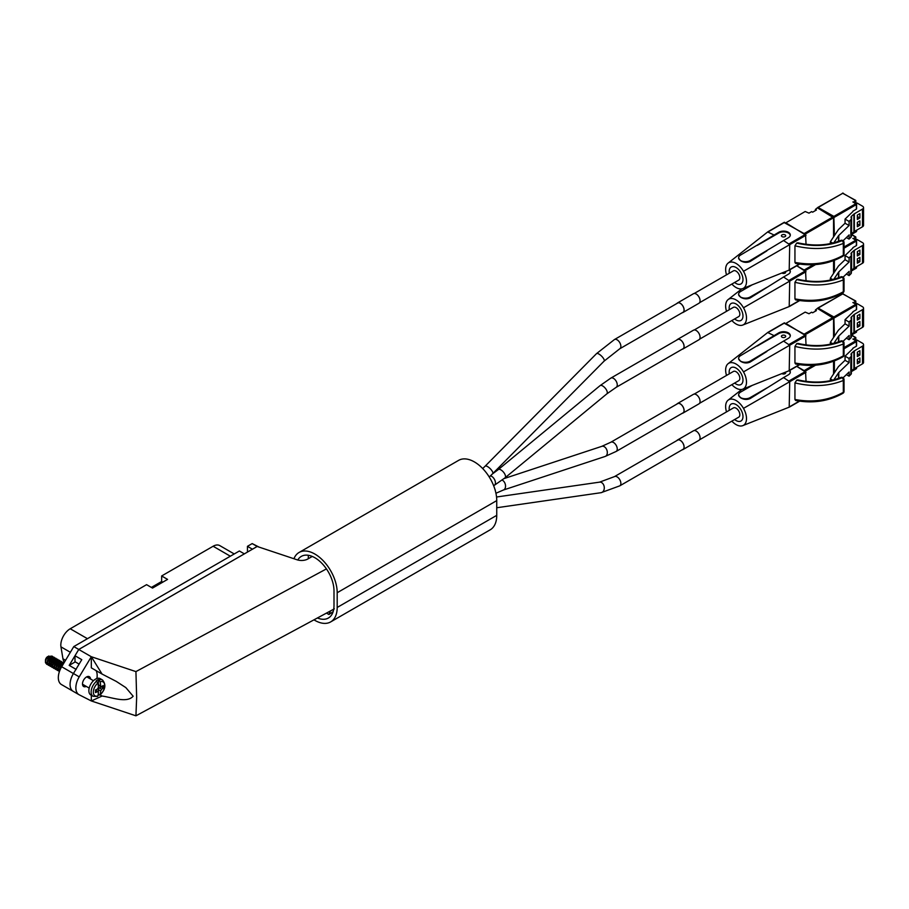 <?xml version="1.0" encoding="UTF-8"?>
<svg xmlns="http://www.w3.org/2000/svg" width="909" height="909" viewBox="0 0 909 909"><rect width="100%" height="100%" fill="white"/><g stroke="black" fill="none" stroke-linecap="round" stroke-linejoin="round"><path stroke-width="1.36" d="M86.264 686.397A5.681 3.284 -60 0 1 83.673 686.545A5.681 3.284 -60 0 1 82.492 683.943A5.681 3.284 -60 0 1 84.98 678.216A5.681 3.284 -60 0 1 89.355 676.694A5.681 3.284 -60 0 1 90.525 679.012M100.115 694.896L102.081 696.033L91.32 700.953L135.93 715.815L136.657 697.408L135.93 671.603L91.32 656.73L102.081 674.069L91.32 667.854L91.32 656.73L78.765 649.481L257.156 546.479L252.429 549.218L247.453 546.32L247.453 552.093M102.081 696.033C112.557 697.51 126.817 703.35 133.146 696.237L125.828 687.59L116.25 681.386L102.081 674.069M96.877 678.512A15.078 8.704 120 0 0 97.172 675.467A15.078 8.704 120 0 0 96.024 670.569M312.276 556.433L307.935 558.944A9.022 5.215 180 0 1 297.038 559.774L257.156 546.479L252.179 543.593L247.453 546.32M135.93 671.603L326.433 568.898M80.265 662.172L80.628 661.582M75.265 661.877L69.198 665.377L78.765 649.458L73.788 646.583L239.374 550.99L244.351 553.854L78.765 649.458L74.992 655.741L74.992 661.729L79.106 664.104M74.992 655.741L81.776 659.661L73.436 673.524A15.078 8.704 -60 0 0 73.197 691.34A15.078 8.704 -60 0 0 73.424 691.465M91.32 695.271L91.32 700.953L79.219 694.806A15.078 8.704 -60 0 1 78.981 694.669A15.078 8.704 -60 0 1 79.219 676.864L91.32 656.73M135.93 715.815L334.353 608.848M330.456 610.95L328.922 614.507L333.16 611.632M328.922 614.507L326.479 613.086M308.31 558.728L308.31 555.274M45.461 661.218L45.45 660.457A3.125 1.807 -60 0 1 47.666 656.628L51.211 656.139M48.177 656.412A3.125 1.807 -60 0 1 49.688 657.002M45.45 660.9L45.45 661.911A4.909 2.829 -60 0 1 46.189 659.002L48.768 655.991M97.888 695.93A35.496 20.498 -120 0 0 98.422 692.26L97.422 691.681A35.496 20.498 180 0 1 95.445 692.578A35.099 20.271 -120 0 0 95.445 689.965A35.496 20.498 0 0 0 97.422 689.079L98.422 687.329A35.496 20.498 -120 0 0 97.888 683.057A8.045 4.647 120 0 0 93.332 692.124A8.045 4.647 120 0 0 97.888 695.93L96.661 696.362M96.661 681.205A9.42 5.431 -60 0 0 91.139 691.976A9.42 5.431 -60 0 0 93.093 696.283L90.82 694.976A9.42 5.431 -60 0 1 88.866 690.67A9.42 5.431 -60 0 1 92.979 681.193A9.42 5.431 -60 0 1 100.24 678.671L102.501 679.977A9.42 5.431 -60 0 0 98.922 679.898L98.411 679.602A9.42 5.431 120 0 0 96.149 680.909L97.888 683.057M63.675 663.422L61.153 665.513L59.767 670.183A4.909 2.829 120 0 0 59.789 670.569M59.403 671.615L57.949 669.126L59.392 664.49L62.562 662.32L63.812 663.195L60.199 666.57L59.63 670.978M63.085 662.434L62.312 662.172L58.437 665.558L57.699 668.99L59.062 671.421M62.051 662.184L60.801 661.309L57.631 663.479L56.188 668.115L58.278 670.751M61.323 661.422L60.551 661.161L56.676 664.536L55.938 667.967L57.301 670.41M60.289 661.173L59.051 660.286L55.869 662.456L54.438 667.104L56.517 669.74M59.562 660.411L58.801 660.15L54.915 663.525L54.176 666.956L55.551 669.399M58.528 660.15L57.29 659.275L54.12 661.445L52.677 666.081L54.756 668.729M57.801 659.389L57.04 659.127L53.154 662.513L52.427 665.933L53.665 668.308L54.665 668.592M56.778 659.139L55.529 658.264L52.358 660.434L50.915 665.07L52.995 667.706M56.051 658.377L55.279 658.116L51.404 661.491L50.665 664.922L52.029 667.365M55.017 658.127L53.767 657.241L50.597 659.411L49.154 664.047L51.245 666.695M54.29 657.355L53.517 657.093L49.643 660.479L48.904 663.911L50.268 666.354M53.256 657.105L52.018 656.23L48.836 658.4L47.393 663.036L49.484 665.683M52.529 656.343L51.756 656.082L47.882 659.468L47.143 662.888L48.382 665.263L49.393 665.547M58.324 666.615L59.971 663.763M53.04 663.57L54.688 660.718M46.189 659.002L45.643 662.025L47.722 664.661M46.882 664.399L45.541 662.786A4.909 2.829 -60 0 1 45.45 661.911M100.683 690.965A35.496 20.498 60 0 1 100.149 694.624A8.045 4.647 120 0 0 104.705 685.556A8.045 4.647 120 0 0 100.149 681.75A35.496 20.498 60 0 1 100.683 686.022L101.694 686.613A35.496 20.498 0 0 0 103.24 685.466A35.099 20.271 60 0 1 103.24 688.079A35.496 20.498 180 0 1 101.694 689.215L100.683 690.965L98.411 689.647L98.411 692.033M98.411 692.385L98.411 694.76L100.149 694.624L98.922 695.055M60.551 668.842L59.71 670.149M101.013 686.704L98.706 685.363A1.42 0.818 -60 0 1 98.411 684.716L101.694 686.613M100.149 681.75L98.922 679.898M98.422 692.26L95.468 690.556M95.456 690.249A1.42 0.818 -60 0 1 95.865 690.306L98.161 691.635M98.411 689.647A1.42 0.818 -60 0 1 99.422 687.908L101.694 689.215M101.183 686.761L99.422 687.908M98.411 679.602L98.411 684.716M60.244 669.49A4.261 2.466 -60 0 1 61.403 666.49M101.183 686.897L103.24 688.079M73.788 646.583L61.676 666.751A15.067 8.704 120 0 0 58.324 677.648A15.067 8.704 120 0 0 61.448 684.545A15.067 8.704 120 0 0 61.676 684.67M64.437 662.15A13.317 7.681 -60 0 1 62.948 658.786L60.96 646.856A13.317 7.681 -60 0 1 70.22 628.755L146.588 584.669L152.519 588.089L167.574 579.397L161.643 575.965L161.643 581.499L151.371 587.43M161.643 575.965L213.115 546.252A13.317 7.681 -60 0 1 219.762 545.593L234.238 553.956M259.167 547.15L252.179 543.593M76.163 669.399L69.198 665.377M162.791 582.158L161.643 581.499M699.544 339.193L738.733 316.571A5.329 3.079 -120 0 0 739.551 312.298A5.329 3.079 -120 0 0 736.074 307.606A5.329 3.079 -120 0 0 733.404 307.344L694.215 329.978M699.544 302.72L738.733 280.097A5.329 3.079 -120 0 0 739.551 275.825A5.329 3.079 -120 0 0 736.074 271.132A5.329 3.079 -120 0 0 733.404 270.871L694.215 293.493M699.544 403.312L738.733 380.689A5.329 3.079 -120 0 0 739.551 376.417A5.329 3.079 -120 0 0 736.074 371.724A5.329 3.079 -120 0 0 733.404 371.463L694.215 394.086M699.544 439.786L738.733 417.163A5.329 3.079 -120 0 0 739.551 412.891A5.329 3.079 -120 0 0 736.074 408.198A5.329 3.079 -120 0 0 733.404 407.936L694.215 430.559M297.766 560.001A27.077 15.635 60 0 1 301.322 556.388A27.077 15.635 60 0 1 322.184 563.637A27.077 15.635 60 0 1 334.001 590.884L334.001 605.621A27.077 15.635 60 0 1 328.388 618.018A27.077 15.635 60 0 1 317.434 617.972M293.925 558.74A31.588 18.237 60 0 1 299.061 552.479A31.588 18.237 60 0 1 323.399 560.933A31.588 18.237 60 0 1 337.194 592.725L337.194 607.462A31.588 18.237 60 0 1 330.649 621.926A31.588 18.237 60 0 1 314.855 620.358A31.588 18.237 60 0 1 313.969 619.836M299.061 552.479L458.613 460.363A31.588 18.237 60 0 1 482.952 468.817A31.588 18.237 60 0 1 496.746 500.609L496.746 515.346A31.588 18.237 60 0 1 490.201 529.811L330.649 621.926M677.069 303.39A5.42 3.125 60 0 1 677.523 303.027A5.42 3.125 60 0 1 680.227 303.299A5.42 3.125 60 0 1 683.761 308.071A5.42 3.125 60 0 1 682.932 312.412A5.42 3.125 60 0 1 682.398 312.616M676.864 303.515A5.511 3.181 60 0 1 677.478 302.958L693.431 293.743A5.511 3.181 60 0 1 696.18 294.016A5.511 3.181 60 0 1 699.782 298.868A5.511 3.181 60 0 1 698.93 303.276L682.977 312.491A5.511 3.181 60 0 1 682.193 312.741M677.478 302.958A5.511 3.181 60 0 1 680.227 303.231A5.511 3.181 60 0 1 683.818 308.083A5.511 3.181 60 0 1 682.977 312.491M677.069 339.875A5.42 3.125 60 0 1 677.523 339.512A5.42 3.125 60 0 1 680.227 339.773A5.42 3.125 60 0 1 683.761 344.545A5.42 3.125 60 0 1 682.932 348.886A5.42 3.125 60 0 1 682.398 349.09M676.864 339.989A5.511 3.181 60 0 1 677.478 339.432L693.431 330.217A5.511 3.181 60 0 1 696.18 330.49A5.511 3.181 60 0 1 699.782 335.341A5.511 3.181 60 0 1 698.93 339.761L682.977 348.965A5.511 3.181 60 0 1 682.193 349.215M677.478 339.432A5.511 3.181 60 0 1 680.227 339.705A5.511 3.181 60 0 1 683.818 344.556A5.511 3.181 60 0 1 682.977 348.965M677.069 403.982A5.42 3.125 60 0 1 677.523 403.619A5.42 3.125 60 0 1 680.227 403.891A5.42 3.125 60 0 1 683.761 408.664A5.42 3.125 60 0 1 682.932 413.004A5.42 3.125 60 0 1 682.398 413.209M676.864 404.107A5.511 3.181 60 0 1 677.478 403.551L693.431 394.336A5.511 3.181 60 0 1 696.18 394.608A5.511 3.181 60 0 1 699.782 399.46A5.511 3.181 60 0 1 698.93 403.869L682.977 413.084A5.511 3.181 60 0 1 682.193 413.334M677.478 403.551A5.511 3.181 60 0 1 680.227 403.823A5.511 3.181 60 0 1 683.818 408.664A5.511 3.181 60 0 1 682.977 413.084M677.069 440.467A5.42 3.125 60 0 1 677.523 440.104A5.42 3.125 60 0 1 680.227 440.365A5.42 3.125 60 0 1 683.761 445.137A5.42 3.125 60 0 1 682.932 449.478A5.42 3.125 60 0 1 682.398 449.682M676.864 440.581A5.511 3.181 60 0 1 677.478 440.024L693.431 430.809A5.511 3.181 60 0 1 696.18 431.082A5.511 3.181 60 0 1 699.782 435.934A5.511 3.181 60 0 1 698.93 440.342L682.977 449.557A5.511 3.181 60 0 1 682.193 449.807M677.478 440.024A5.511 3.181 60 0 1 680.227 440.297A5.511 3.181 60 0 1 683.818 445.149A5.511 3.181 60 0 1 682.977 449.557M834.371 372.758L834.371 360.975M856.017 340.602L856.982 340.057L862.505 343.238A3.556 2.057 180 0 1 863.55 344.693A3.556 2.057 180 0 1 862.505 346.147L854.358 350.851A3.556 2.057 0 0 0 853.892 351.181L851.597 353.215A3.556 2.057 0 0 0 851.029 354.34A3.556 2.057 0 0 0 851.097 354.726L851.29 355.328A3.556 2.057 180 0 1 851.358 355.714A3.556 2.057 180 0 1 850.847 356.771L849.131 358.419L849.04 362.611L845.052 360.305L845.052 356.169L852.79 348.738A1.068 0.614 0 0 0 852.881 348.215L852.881 348.613M852.881 348.215L856.38 346.204L856.38 341.636L844.029 348.761M855.926 340.545L855.778 337.512L853.358 339.307M851.29 373.02A3.556 2.057 180 0 1 851.358 373.417A3.556 2.057 180 0 1 850.847 374.474L849.131 376.121L849.131 371.986L843.086 377.803M833.814 379.894L838.507 372.826A3.556 2.057 180 0 1 838.78 372.497L849.131 362.555M849.131 376.121L849.04 372.076M846.381 374.633L849.04 376.167M863.55 344.693L863.55 362.396A3.556 2.057 180 0 1 862.505 363.839L854.358 368.554A3.556 2.057 0 0 0 853.892 368.884L851.597 370.917A3.556 2.057 0 0 0 851.358 371.167M804.658 371.497L796.773 366.361L805.544 371.429L806.044 381.416M830.337 380.701L830.337 378.826L832.462 380.042M845.052 360.305L838.553 366.543A3.556 2.057 0 0 0 838.28 366.872L830.337 378.826M849.131 358.419L849.04 362.611M856.38 345.625L856.38 346.204M845.052 356.169L849.04 358.476M859.891 362.305L859.891 357.953L857.335 359.43L857.335 363.782L859.891 362.305L857.335 360.828M857.335 356.533L859.891 355.055L859.891 350.704L857.335 352.181L857.335 356.533M857.335 353.567L859.891 355.055M833.553 373.985L833.553 361.282M781.888 373.576A2.136 1.227 0 0 0 782.047 373.69A2.136 1.227 0 0 0 784.376 373.951A2.136 1.227 0 0 0 785.694 372.815A2.136 1.227 0 0 0 785.387 372.19M734.631 419.526A9.772 5.647 -120 0 0 736.074 420.526A9.772 5.647 -120 0 0 740.96 421.015A9.772 5.647 -120 0 0 742.448 413.186A9.772 5.647 -120 0 0 736.074 404.573A9.772 5.647 -120 0 0 731.188 404.085A9.772 5.647 -120 0 0 729.313 410.3M726.53 411.913A14.749 8.511 60 0 1 728.189 400.119A14.749 8.511 60 0 1 743.482 408.368A14.749 8.511 60 0 1 742.846 425.617A14.749 8.511 60 0 1 731.859 421.128M789.694 370.452A6.749 3.897 180 0 1 790.307 372.076A6.749 3.897 180 0 1 788.33 374.838L783.558 377.587L789.716 381.723L789.205 406.971L799.295 401.142M783.558 377.587L750.141 398.562C746.948 399.926 743.767 399.676 740.596 397.79L738.642 395.222M766.855 387.973L750.141 397.619A6.749 3.897 180 0 1 740.596 397.619A6.749 3.897 180 0 1 738.619 394.87A6.749 3.897 180 0 1 740.596 392.109L752.311 385.336M794.943 382.894L796.693 380.167C813.35 383.996 828.451 383.2 842.007 377.769A2.136 1.261 66.2 0 1 843.325 380.485C828.781 386.325 812.657 387.132 794.943 382.894L794.943 399.471C812.657 402.778 828.781 400.403 843.325 392.336A2.136 1.068 58.8 0 1 842.995 393.256C828.769 401.267 812.964 403.676 795.591 400.471L794.943 399.471M796.693 380.167L797.863 379.882C813.794 383.416 828.099 382.609 840.78 377.474A2.136 1.261 -113.7 0 1 841.757 377.621C828.36 382.984 813.43 383.791 796.966 380.03M789.194 370.667A6.749 3.897 180 0 1 790.273 372.451M804.658 335.012L785.865 323.422L805.169 312.105L808.987 313.73L811.623 312.207L812.635 312.787L816.407 310.605L815.396 310.026L815.396 311.185M834.371 336.273L833.871 316.991L817.93 307.958L842.359 294.096M856.017 304.129L856.982 303.572L862.505 306.765A3.556 2.057 180 0 1 863.55 308.219A3.556 2.057 180 0 1 862.505 309.662L854.358 314.378A3.556 2.057 0 0 0 853.892 314.707L851.597 316.741A3.556 2.057 0 0 0 851.029 317.855A3.556 2.057 0 0 0 851.097 318.252L851.29 318.843A3.556 2.057 180 0 1 851.358 319.241A3.556 2.057 180 0 1 850.847 320.298L849.131 321.945L849.04 326.126L845.052 323.831L845.052 319.695L852.79 312.253A1.068 0.614 0 0 0 852.881 311.742L852.881 312.139M852.881 311.742L856.38 309.719L856.38 305.151L834.371 317.866M855.926 304.072L855.778 301.027L853.358 302.833M815.396 310.026L817.93 307.958M851.29 336.546A3.556 2.057 180 0 1 851.358 336.932A3.556 2.057 180 0 1 850.847 337.989L849.131 339.636L849.131 335.512L843.086 341.318M833.814 343.409L838.507 336.341A3.556 2.057 180 0 1 838.78 336.023L849.131 326.081M849.131 339.636L849.04 335.591M846.381 338.159L849.04 339.693M863.55 308.219L863.55 325.911A3.556 2.057 180 0 1 862.505 327.365L854.358 332.069A3.556 2.057 0 0 0 853.892 332.399L851.597 334.444A3.556 2.057 0 0 0 851.358 334.694M830.337 344.227L830.337 342.341L832.462 343.568M845.052 323.831L838.553 330.069A3.556 2.057 0 0 0 838.28 330.387L830.337 342.341M849.131 321.945L849.04 326.126M856.38 309.14L856.38 309.719M845.052 319.695L849.04 321.991M859.891 325.831L859.891 321.479L857.335 322.956L857.335 327.308L859.891 325.831L857.335 324.343M857.335 320.048L859.891 318.57L859.891 314.219L857.335 315.696L857.335 320.048M857.335 317.093L859.891 318.57M833.553 337.512L833.553 318.332L817.782 308.651M785.069 335.466A2.136 1.227 0 0 0 782.74 335.194A2.136 1.227 0 0 0 781.422 336.341A2.136 1.227 0 0 0 782.047 337.205A2.136 1.227 0 0 0 784.376 337.478A2.136 1.227 0 0 0 785.694 336.341A2.136 1.227 0 0 0 785.069 335.466M734.631 383.053A9.772 5.647 -120 0 0 736.074 384.053A9.772 5.647 -120 0 0 740.96 384.53A9.772 5.647 -120 0 0 742.448 376.701A9.772 5.647 -120 0 0 736.074 368.1A9.772 5.647 -120 0 0 731.188 367.611A9.772 5.647 -120 0 0 729.313 373.826M726.53 375.428A14.749 8.511 60 0 1 728.189 363.634A14.749 8.511 60 0 1 743.482 371.895A14.749 8.511 60 0 1 742.846 389.132A14.749 8.511 60 0 1 731.859 384.655M783.558 341.114L750.141 361.146A6.749 3.897 180 0 1 740.596 361.146A6.749 3.897 180 0 1 738.619 358.385A6.749 3.897 180 0 1 740.596 355.635L778.786 332.842A6.749 3.897 180 0 1 786.137 332.001A6.749 3.897 180 0 1 790.307 335.603A6.749 3.897 180 0 1 788.33 338.353L783.558 341.114L789.716 345.25L789.205 370.486L799.295 364.668M766.855 351.488L750.141 362.077C746.948 363.452 743.767 363.191 740.596 361.316L738.642 358.748M767.855 332.626L774.014 335.603M794.943 346.409L796.693 343.693C813.35 347.522 828.451 346.715 842.007 341.295A2.136 1.261 66.2 0 1 843.325 344C828.781 349.851 812.657 350.658 794.943 346.409L794.943 362.986C812.657 366.293 828.781 363.918 843.325 355.862A2.136 1.068 58.8 0 1 842.995 356.771C828.769 364.793 812.964 367.202 795.591 363.998L794.943 362.986M784.183 323.195L805.544 334.944L806.044 344.931M796.693 343.693L797.863 343.409C813.794 346.943 828.099 346.136 840.78 341A2.136 1.261 -113.7 0 1 841.757 341.148C828.36 346.511 813.43 347.306 796.966 343.557M757.311 345.977L778.786 333.58A6.749 3.897 180 0 1 785.842 332.671A6.749 3.897 180 0 1 790.273 335.966M834.371 272.166L834.371 260.383M856.017 240.01L856.982 239.465L862.505 242.646A3.556 2.057 180 0 1 863.55 244.101A3.556 2.057 180 0 1 862.505 245.555L854.358 250.259A3.556 2.057 0 0 0 853.892 250.589L851.597 252.622A3.556 2.057 0 0 0 851.029 253.747A3.556 2.057 0 0 0 851.097 254.134L851.29 254.736A3.556 2.057 180 0 1 851.358 255.122A3.556 2.057 180 0 1 850.847 256.179L849.131 257.826L849.04 262.019L845.052 259.713L845.052 255.577L852.79 248.146A1.068 0.614 0 0 0 852.881 247.623L852.881 248.021M852.881 247.623L856.38 245.612L856.38 241.044L844.029 248.168M855.926 239.953L855.778 236.919L853.358 238.715M851.29 272.427A3.556 2.057 180 0 1 851.358 272.825A3.556 2.057 180 0 1 850.847 273.882L849.131 275.529L849.131 271.393L843.086 277.211M833.814 279.302L838.507 272.234A3.556 2.057 180 0 1 838.78 271.916L849.131 261.962M849.131 275.529L849.04 271.484M846.381 274.041L849.04 275.586M863.55 244.101L863.55 261.803A3.556 2.057 180 0 1 862.505 263.246L854.358 267.962A3.556 2.057 0 0 0 853.892 268.291L851.597 270.325A3.556 2.057 0 0 0 851.358 270.575M804.658 270.905L796.773 265.769L805.544 270.837L806.044 280.824M830.337 280.108L830.337 278.234L832.462 279.449M845.052 259.713L838.553 265.951A3.556 2.057 0 0 0 838.28 266.28L830.337 278.234M849.131 257.826L849.04 262.019M856.38 245.032L856.38 245.612M845.052 255.577L849.04 257.883M859.891 261.712L859.891 257.361L857.335 258.838L857.335 263.19L859.891 261.712L857.335 260.235M857.335 255.94L859.891 254.463L859.891 250.111L857.335 251.588L857.335 255.94M857.335 252.975L859.891 254.463M833.553 273.393L833.553 260.69M781.888 272.984A2.136 1.227 0 0 0 782.047 273.098A2.136 1.227 0 0 0 784.376 273.359A2.136 1.227 0 0 0 785.694 272.223A2.136 1.227 0 0 0 785.387 271.598M734.631 318.934A9.772 5.647 -120 0 0 736.074 319.934A9.772 5.647 -120 0 0 740.96 320.423A9.772 5.647 -120 0 0 742.448 312.594A9.772 5.647 -120 0 0 736.074 303.981A9.772 5.647 -120 0 0 731.188 303.492A9.772 5.647 -120 0 0 729.313 309.708M726.53 311.321A14.749 8.511 60 0 1 728.189 299.527A14.749 8.511 60 0 1 743.482 307.776A14.749 8.511 60 0 1 742.846 325.024A14.749 8.511 60 0 1 731.859 320.536M789.694 269.859A6.749 3.897 180 0 1 790.307 271.484A6.749 3.897 180 0 1 788.33 274.245L783.558 276.995L789.716 281.131L789.205 306.378L799.295 300.549M783.558 276.995L750.141 297.97C746.948 299.334 743.767 299.084 740.596 297.198L738.642 294.63M766.855 287.38L750.141 297.027A6.749 3.897 180 0 1 740.596 297.027A6.749 3.897 180 0 1 738.619 294.277A6.749 3.897 180 0 1 740.596 291.516L752.311 284.744M794.943 282.301L796.693 279.574C813.35 283.403 828.451 282.608 842.007 277.177A2.136 1.261 66.2 0 1 843.325 279.892C828.781 285.733 812.657 286.54 794.943 282.301L794.943 298.879C812.657 302.186 828.781 299.811 843.325 291.755A2.136 1.068 58.8 0 1 842.995 292.664C828.769 300.674 812.964 303.083 795.591 299.879L794.943 298.879M796.693 279.574L797.863 279.302C813.794 282.824 828.099 282.017 840.78 276.881A2.136 1.261 -113.7 0 1 841.757 277.029C828.36 282.392 813.43 283.199 796.966 279.438M789.194 270.075A6.749 3.897 180 0 1 790.273 271.859M804.658 234.42L785.865 222.83L805.169 211.513L808.987 213.138L811.623 211.615L812.635 212.195L816.407 210.013L815.396 209.434L815.396 210.593M834.371 235.681L833.871 216.399L817.93 207.366L842.359 193.503M856.017 203.536L856.982 202.98L862.505 206.173A3.556 2.057 180 0 1 863.55 207.627A3.556 2.057 180 0 1 862.505 209.07L854.358 213.785A3.556 2.057 0 0 0 853.892 214.115L851.597 216.149A3.556 2.057 0 0 0 851.029 217.262A3.556 2.057 0 0 0 851.097 217.66L851.29 218.251A3.556 2.057 180 0 1 851.358 218.649A3.556 2.057 180 0 1 850.847 219.705L849.131 221.353L849.04 225.534L845.052 223.239L845.052 219.103L852.79 211.661A1.068 0.614 0 0 0 852.881 211.149L852.881 211.547M852.881 211.149L856.38 209.127L856.38 204.559L834.371 217.274M855.926 203.48L855.778 200.435L853.358 202.241M815.396 209.434L817.93 207.366M851.29 235.954A3.556 2.057 180 0 1 851.358 236.34A3.556 2.057 180 0 1 850.847 237.397L849.131 239.044L849.131 234.92L843.086 240.726M833.814 242.817L838.507 235.749A3.556 2.057 180 0 1 838.78 235.431L849.131 225.489M849.131 239.044L849.04 234.999M846.381 237.567L849.04 239.101M863.55 207.627L863.55 225.318A3.556 2.057 180 0 1 862.505 226.773L854.358 231.477A3.556 2.057 0 0 0 853.892 231.818L851.597 233.852A3.556 2.057 0 0 0 851.358 234.102M830.337 243.635L830.337 241.749L832.462 242.976M845.052 223.239L838.553 229.477A3.556 2.057 0 0 0 838.28 229.795L830.337 241.749M849.131 221.353L849.04 225.534M856.38 208.547L856.38 209.127M845.052 219.103L849.04 221.41M859.891 225.239L859.891 220.887L857.335 222.364L857.335 226.716L859.891 225.239L857.335 223.75M857.335 219.455L859.891 217.978L859.891 213.626L857.335 215.103L857.335 219.455M857.335 216.501L859.891 217.978M833.553 236.919L833.553 217.74L817.782 208.059M785.069 234.874A2.136 1.227 0 0 0 782.74 234.613A2.136 1.227 0 0 0 781.422 235.749A2.136 1.227 0 0 0 782.047 236.613A2.136 1.227 0 0 0 784.376 236.885A2.136 1.227 0 0 0 785.694 235.749A2.136 1.227 0 0 0 785.069 234.874M734.631 282.46A9.772 5.647 -120 0 0 736.074 283.46A9.772 5.647 -120 0 0 740.96 283.949A9.772 5.647 -120 0 0 742.448 276.109A9.772 5.647 -120 0 0 736.074 267.507A9.772 5.647 -120 0 0 731.188 267.019A9.772 5.647 -120 0 0 729.313 273.234M726.53 274.836A14.749 8.511 60 0 1 728.189 263.042A14.749 8.511 60 0 1 743.482 271.302A14.749 8.511 60 0 1 742.846 288.551A14.749 8.511 60 0 1 731.859 284.062M783.558 240.521L750.141 260.553A6.749 3.897 180 0 1 740.596 260.553A6.749 3.897 180 0 1 738.619 257.792A6.749 3.897 180 0 1 740.596 255.043L778.786 232.25A6.749 3.897 180 0 1 786.137 231.409A6.749 3.897 180 0 1 790.307 235.011A6.749 3.897 180 0 1 788.33 237.76L783.558 240.521L789.716 244.657L789.205 269.893L799.295 264.076M766.855 250.895L750.141 261.485C746.948 262.86 743.767 262.599 740.596 260.724L738.642 258.156M767.855 232.034L774.014 235.011M794.943 245.816L796.693 243.101C813.35 246.93 828.451 246.123 842.007 240.703A2.136 1.261 66.2 0 1 843.325 243.407C828.781 249.259 812.657 250.066 794.943 245.816L794.943 262.394C812.657 265.712 828.781 263.337 843.325 255.27A2.136 1.068 58.8 0 1 842.995 256.179C828.769 264.201 812.964 266.61 795.591 263.405L794.943 262.394M784.183 222.603L805.544 234.352L806.044 244.339M796.693 243.101L797.863 242.817C813.794 246.35 828.099 245.544 840.78 240.408A2.136 1.261 -113.7 0 1 841.757 240.555C828.36 245.919 813.43 246.714 796.966 242.964M757.311 245.385L778.786 232.988A6.749 3.897 180 0 1 785.842 232.079A6.749 3.897 180 0 1 790.273 235.374M79.219 676.864L73.436 673.524M48.495 658.377L47.882 659.468M49.472 664.229L50.484 663.945M50.256 659.4L49.643 660.479M49.154 663.388L50.688 665.218M52.04 660.377L51.415 661.445M57.085 660.627L55.619 659.877M53.767 661.445L53.176 662.468M55.517 662.456L54.938 663.479M60.608 662.661L59.13 661.911M57.312 663.422L56.699 664.502M62.357 663.672L60.892 662.934M59.074 664.445L58.46 665.513M57.949 668.467L59.483 670.297M60.835 665.456L60.199 666.57M50.336 656.525L48.018 658.252L47.143 662.729M49.302 663.956L50.79 663.286L49.291 663.934M52.097 657.548L49.779 659.264L48.893 663.74M49.95 664.888L50.665 665.013M52.222 664.524L51.052 664.945M53.858 658.559L51.529 660.286L50.654 664.763M55.608 659.57L53.29 661.298L52.415 665.774M57.369 660.593L55.051 662.309L54.176 666.786M59.13 661.604L56.812 663.331L55.938 667.808M60.892 662.616L58.562 664.343L57.687 668.819M62.653 663.638L60.324 665.354L59.449 669.831M62.948 658.786L65.562 660.286M60.96 646.856L70.357 652.287M70.22 628.755L87.457 638.697M213.115 546.252L230.341 556.206M73.606 673.649L61.676 666.751M492.394 473.987L498.314 469.567A5.329 2.363 -129.5 0 1 500.916 469.885A5.329 2.363 -129.5 0 1 504.779 474.043A5.329 2.363 -129.5 0 1 505.086 477.782L494.337 485.304A5.329 3.079 -120 0 0 495.439 482.872A5.329 3.079 -120 0 0 491.667 476.35A5.329 3.079 -120 0 0 490.451 475.873M505.086 477.782L606.86 393.847A5.329 2.363 -129.5 0 0 606.553 390.109A5.329 2.363 -129.5 0 0 602.678 385.95A5.329 2.363 -129.5 0 0 600.076 385.632L610.837 378.11L678.057 339.307M606.86 393.847L616.166 387.336A5.329 3.079 -120 0 0 616.972 383.064A5.329 3.079 -120 0 0 613.495 378.371A5.329 3.079 -120 0 0 610.837 378.11M489.247 476.998L492.701 473.669A5.329 1.795 -135.3 0 0 491.712 470.419A5.329 1.795 -135.3 0 0 487.588 466.612A5.329 1.795 -135.3 0 0 485.133 466.181L596.52 353.635L614.45 339.546L678.057 302.822M492.701 473.669L604.087 361.134A5.329 1.795 -135.3 0 0 603.099 357.885A5.329 1.795 -135.3 0 0 598.974 354.078A5.329 1.795 -135.3 0 0 596.52 353.635M604.087 361.134L619.768 348.772A5.329 3.079 -120 0 0 620.586 344.511A5.329 3.079 -120 0 0 617.109 339.818A5.329 3.079 -120 0 0 614.45 339.546M495.928 493.257L503.37 490.031A5.329 3.647 -108.3 0 0 505.518 485.52A5.329 3.647 -108.3 0 0 502.495 480.27A5.329 3.647 -108.3 0 0 502.166 480.1M503.37 490.031L605.133 456.454A5.329 3.647 -108.3 0 0 607.292 451.943A5.329 3.647 -108.3 0 0 604.258 446.694A5.329 3.647 -108.3 0 0 601.803 446.342L610.837 442.228L678.057 403.414M605.133 456.454L616.166 451.443A5.329 3.079 -120 0 0 616.972 447.183A5.329 3.079 -120 0 0 613.495 442.49A5.329 3.079 -120 0 0 610.837 442.228M495.394 490.985A5.329 3.079 -120 0 0 494.746 488.803M496.746 507.745L601.065 492.689A5.329 3.954 -98.2 0 0 604.28 488.247A5.329 3.954 -98.2 0 0 601.622 482.577A5.329 3.954 -98.2 0 0 599.542 482.145L614.45 476.623L678.057 439.899M601.065 492.689L619.768 485.849A5.329 3.079 -120 0 0 620.586 481.577A5.329 3.079 -120 0 0 617.109 476.884A5.329 3.079 -120 0 0 614.45 476.623M496.746 515.346L337.194 607.462M496.746 500.609L337.194 592.725M851.358 371.372L856.38 368.475L856.38 367.384M844.029 347.602L855.88 340.761L852.858 339.023M855.426 337.546L851.358 335.194M853.221 338.989L856.233 340.727A0.716 0.716 0 0 1 856.585 341.341L855.88 340.761L856.585 341.341L856.585 345.909M855.88 368.759L856.38 367.895M850.847 374.474L850.847 356.771M838.78 378.292L838.78 372.497M838.507 378.394L838.507 372.826M862.505 363.839L862.505 346.147M854.358 368.554L854.358 350.851M853.892 368.884L853.892 351.181M851.597 370.917L851.597 353.215M813.316 365.338L804.158 370.622M815.589 365.179L805.158 371.202M806.044 372.292L743.482 408.368M843.325 392.336L843.325 380.485A2.136 1.227 -0 0 0 843.404 380.439A2.136 1.227 -0 0 0 844.029 379.576L844.029 391.427A2.136 1.227 0 0 1 843.404 392.302A2.136 1.227 0 0 1 843.325 392.336M805.544 371.429L789.205 380.86M750.141 398.562L750.141 397.619M844.029 379.576A2.136 2.136 0 0 0 842.961 377.724A2.136 1.227 -60 0 0 842.007 377.769L841.757 377.621A2.136 1.227 -60 0 1 842.711 377.576A2.136 1.227 -60 0 1 842.825 377.667M851.358 334.887L856.38 331.99L856.38 330.899M833.871 316.991L855.88 304.288L852.858 302.538M855.426 301.061L842.859 293.812L818.282 307.992M855.778 301.027L842.507 293.777A0.716 0.716 0 0 1 843.211 293.777L843.359 294.096M853.221 302.504L856.233 304.254A0.716 0.716 0 0 1 856.585 304.867L855.88 304.288L856.585 304.867L856.585 309.435M855.88 332.285L856.38 331.41M850.847 337.989L850.847 320.298M838.78 341.818L838.78 336.023M838.507 341.92L838.507 336.341M862.505 327.365L862.505 309.662M854.358 332.069L854.358 314.378M853.892 332.399L853.892 314.707M851.597 334.444L851.597 316.741M833.053 317.468L804.158 334.148M833.553 318.332L805.158 334.728M806.044 335.819L743.482 371.895M843.325 355.862L843.325 344A2.136 1.227 -0 0 0 843.404 343.966A2.136 1.227 -0 0 0 844.029 343.091L844.029 354.953A2.136 1.227 0 0 1 843.404 355.817A2.136 1.227 0 0 1 843.325 355.862M805.544 334.944L789.205 344.375M784.683 322.911L768.355 332.33M750.141 362.077L750.141 361.146M778.786 333.58L778.786 332.842M844.029 343.091A2.136 2.136 0 0 0 842.961 341.25A2.136 1.227 -60 0 0 842.007 341.295L841.757 341.148A2.136 1.227 -60 0 1 842.711 341.102A2.136 1.227 -60 0 1 842.825 341.182M851.358 270.78L856.38 267.882L856.38 266.791M844.029 247.009L855.88 240.169L852.858 238.431M855.426 236.954L851.358 234.602M853.221 238.397L856.233 240.135A0.716 0.716 0 0 1 856.585 240.749L855.88 240.169L856.585 240.749L856.585 245.316M855.88 268.166L856.38 267.303M850.847 273.882L850.847 256.179M838.78 277.7L838.78 271.916M838.507 277.802L838.507 272.234M862.505 263.246L862.505 245.555M854.358 267.962L854.358 250.259M853.892 268.291L853.892 250.589M851.597 270.325L851.597 252.622M813.316 264.746L804.158 270.03M815.589 264.587L805.158 270.609M806.044 271.7L743.482 307.776M843.325 291.755L843.325 279.892A2.136 1.227 -0 0 0 843.404 279.847A2.136 1.227 -0 0 0 844.029 278.983L844.029 290.835A2.136 1.227 0 0 1 843.404 291.709A2.136 1.227 0 0 1 843.325 291.755M805.544 270.837L789.205 280.267M750.141 297.97L750.141 297.027M844.029 278.983A2.136 2.136 0 0 0 842.961 277.131A2.136 1.227 -60 0 0 842.007 277.177L841.757 277.029A2.136 1.227 -60 0 1 842.711 276.984A2.136 1.227 -60 0 1 842.825 277.075M851.358 234.295L856.38 231.397L856.38 230.307M833.871 216.399L855.88 203.696L852.858 201.946M855.426 200.469L842.859 193.219L818.282 207.411M855.778 200.435L842.507 193.185A0.716 0.716 0 0 1 843.211 193.185L843.359 193.503M853.221 201.912L856.233 203.661A0.716 0.716 0 0 1 856.585 204.275L855.88 203.696L856.585 204.275L856.585 208.843M855.88 231.693L856.38 230.818M850.847 237.397L850.847 219.705M838.78 241.226L838.78 235.431M838.507 241.328L838.507 235.749M862.505 226.773L862.505 209.07M854.358 231.477L854.358 213.785M853.892 231.818L853.892 214.115M851.597 233.852L851.597 216.149M833.053 216.876L804.158 233.556M833.553 217.74L805.158 234.136M806.044 235.226L743.482 271.302M843.325 255.27L843.325 243.407A2.136 1.227 -0 0 0 843.404 243.373A2.136 1.227 -0 0 0 844.029 242.498L844.029 254.361A2.136 1.227 0 0 1 843.404 255.224A2.136 1.227 0 0 1 843.325 255.27M805.544 234.352L789.205 243.782M784.683 222.319L768.355 231.738M750.141 261.485L750.141 260.553M778.786 232.988L778.786 232.25M844.029 242.498A2.136 2.136 0 0 0 842.961 240.658A2.136 1.227 -60 0 0 842.007 240.703L841.757 240.555A2.136 1.227 -60 0 1 842.711 240.51A2.136 1.227 -60 0 1 842.825 240.59M78.981 694.669L73.197 691.34M93.457 680.705L86.764 676.841M89.196 688.09L82.503 684.227M93.093 696.283L97.456 696.487M51.143 663.013L52.165 661.888M49.166 663.331L50.665 664.956M55.574 659.911L56.756 661.048M59.096 661.945L60.267 663.081M60.858 662.956L62.028 664.093M99.876 695.09C105.467 689.738 106.342 684.704 102.501 679.977M72.981 691.204L61.448 684.545M616.166 387.336L683.386 348.522M498.314 469.567L600.076 385.632M494.337 485.304L493.644 485.713M619.768 348.772L683.386 312.048M482.69 468.555L485.133 466.181M504.131 478.566L601.803 446.342M616.166 451.443L683.386 412.641M496.541 497.007L599.542 482.145M619.768 485.849L683.386 449.114M851.358 371.611L856.233 368.793A0.716 0.716 0 0 0 856.585 368.179L856.585 367.259M851.358 373.417L851.358 355.714M851.506 335.046L855.778 337.512M728.234 400.085L741.835 389.438M738.619 395.506L738.619 394.87M789.535 407.016L742.858 425.605M799.625 401.199L789.569 407.005M842.995 393.256A2.136 2.136 0 0 0 844.029 391.427M840.78 377.474A2.136 2.136 0 0 1 842.711 377.576L842.961 377.724M851.358 335.126L856.233 332.319A0.716 0.716 0 0 0 856.585 331.705L856.585 330.785M851.358 336.932L851.358 319.241M728.189 363.634L767.969 332.319L784.331 322.877M738.619 359.032L738.619 358.385M789.535 370.542L742.858 389.132M799.625 364.714L789.569 370.52M842.995 356.771A2.136 2.136 0 0 0 844.029 354.953M840.78 341A2.136 2.136 0 0 1 842.711 341.102L842.961 341.25M851.358 271.018L856.233 268.2A0.716 0.716 0 0 0 856.585 267.587L856.585 266.667M851.358 272.825L851.358 255.122M851.506 234.454L855.778 236.919M728.234 299.493L741.835 288.846M738.619 294.914L738.619 294.277M789.535 306.424L742.858 325.013M799.625 300.606L789.569 306.413M842.995 292.664A2.136 2.136 0 0 0 844.029 290.835M840.78 276.881A2.136 2.136 0 0 1 842.711 276.984L842.961 277.131M851.358 234.533L856.233 231.727A0.716 0.716 0 0 0 856.585 231.113L856.585 230.193M851.358 236.34L851.358 218.649M728.189 263.042L767.969 231.727M738.619 258.44L738.619 257.792M789.535 269.95L742.858 288.539M799.625 264.121L789.569 269.928M784.331 222.285L768.003 231.704M842.995 256.179A2.136 2.136 0 0 0 844.029 254.361M840.78 240.408A2.136 2.136 0 0 1 842.711 240.51L842.961 240.658"/></g></svg>
